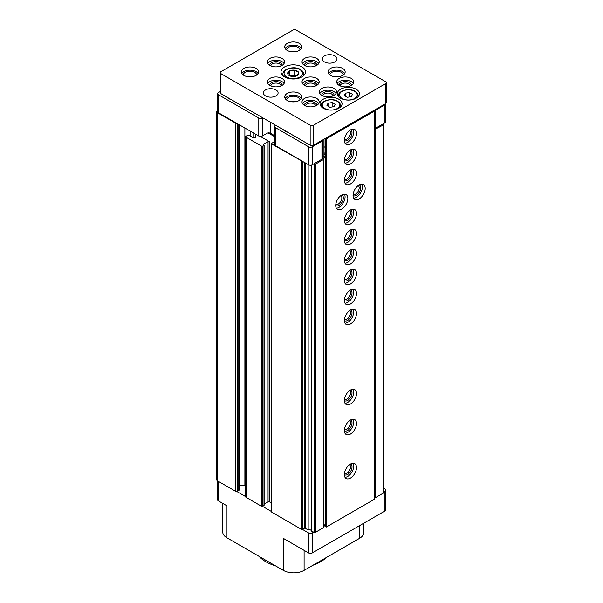 <?xml version="1.0" encoding="UTF-8"?>
<svg xmlns="http://www.w3.org/2000/svg" width="603" height="603" viewBox="0 0 603 603"><rect width="100%" height="100%" fill="white"/><g stroke="black" fill="none" stroke-linecap="round" stroke-linejoin="round"><path stroke-width="0.9" d="M245.738 496.653A1.229 0.709 0 0 0 245.692 496.834L245.692 136.693A1.229 0.709 0 0 1 246.054 136.195L247.441 135.389A1.229 0.709 0 0 1 249.175 135.389L252.725 137.439A1.839 1.063 0 0 0 254.722 137.672A1.839 1.063 0 0 0 255.86 136.7L255.883 134.363M245.692 136.693A1.229 0.709 0 0 0 246.054 137.19L261.385 146.047A0.98 0.565 0 0 0 262.772 146.047L264.129 145.142L263.556 144.697M245.692 496.834A1.229 0.709 0 0 0 246.054 497.332L261.385 506.188A0.98 0.565 0 0 0 262.463 506.309A0.98 0.565 0 0 0 262.772 506.188L263.986 505.088M264.129 504.108L268.056 501.839A0.98 0.565 0 0 1 269.443 501.839L269.443 141.69A0.98 0.565 0 0 0 268.056 141.69L263.556 144.298M217.608 110.598L217.464 110.681A2.45 1.417 0 0 0 216.748 111.683A2.45 1.417 0 0 0 217.464 112.686L235.66 123.185A1.229 0.709 0 0 0 236.843 123.366L218.331 112.686A2.45 1.417 0 0 1 217.608 111.683L217.608 93.676A2.45 1.417 0 0 0 218.331 94.679L258.793 118.037A2.45 1.417 0 0 0 262.252 118.037L262.689 117.789M270.483 122.288L270.483 133.293A2.45 1.417 0 0 0 268.116 132.924L274.531 136.625M271.576 511.57A0.98 0.565 0 0 0 271.493 511.789L271.493 143.642A0.98 0.565 0 0 1 271.787 143.243L272.993 142.542L274.531 142.873M271.493 143.642A0.98 0.565 0 0 0 271.787 144.042L308.691 164.853A2.45 1.417 0 0 0 312.158 164.853L313.741 163.941L314.698 164.084A1.229 0.709 0 0 0 315.882 163.903L323.472 159.524L325.326 155.521M275.684 125.288L275.254 125.537A2.45 1.417 0 0 0 274.531 126.54L274.531 144.547A2.45 1.417 0 0 0 275.254 145.549L302.45 161.25M270.483 133.293L274.531 135.63M274.531 126.54A2.45 1.417 0 0 0 275.254 127.542L308.691 146.846A2.45 1.417 0 0 0 312.158 146.846L321.949 141.192L321.949 159.2A2.45 1.417 0 0 0 322.582 158.566L323.939 155.649A2.45 1.417 0 0 0 324.022 155.28L324.022 139.195M321.949 159.2L313.741 163.941M325.326 155.046L324.022 154.293M324.022 153.381L325.326 152.627M325.326 147.449L324.022 146.695M374.704 129.517L383.282 124.987A1.229 0.709 0 0 0 383.644 124.489A1.229 0.709 0 0 0 383.598 124.301L383.342 123.751L384.933 122.839A2.45 1.417 0 0 0 385.649 121.836L385.649 103.829A2.45 1.417 0 0 0 385.626 103.626M374.704 128.688A2.45 1.417 0 0 0 375.134 128.492L383.342 123.751M217.608 480.915L217.608 499.834A2.45 1.417 0 0 0 218.331 500.837L226.992 505.842L226.992 537.853L283.304 570.363A14.706 8.487 0 0 0 304.1 570.363L359.546 538.351A14.706 8.487 0 0 0 363.85 532.351L363.85 523.163M216.748 111.683L216.748 479.83A2.45 1.417 0 0 0 217.464 480.832L235.66 491.332A1.229 0.709 0 0 0 236.843 491.513A1.229 0.709 0 0 0 237.386 491.332L238.773 490.533A1.229 0.709 0 0 0 239.135 490.035L239.135 124.693M271.493 511.789A0.98 0.565 0 0 0 271.787 512.188L301.673 529.449L304.621 528.145L304.621 162.501M311.118 165.207L311.118 531.499L314.698 532.23A1.229 0.709 0 0 0 315.882 532.05L323.472 527.67L325.326 523.668M239.135 485.664L244.886 485.641L244.886 128.017M245.692 485.664A7.349 4.244 0 0 0 244.886 485.641M269.443 141.69L260.368 136.451M269.443 501.839L271.493 503.023M311.118 530.399A2.208 1.274 0 0 0 308.171 529.796L304.621 528.145M308.171 529.796L308.171 164.551M311.54 531.74L311.54 165.109M323.472 527.67L323.472 159.524M374.704 497.663L375.699 497.513L375.699 129.366M375.699 497.513L383.282 493.133A1.229 0.709 0 0 0 383.644 492.636A1.229 0.709 0 0 0 383.598 492.447M236.843 491.513L245.692 496.631M262.463 506.309L271.493 511.525M302.45 529.396L308.691 532.999A2.45 1.417 0 0 0 312.158 532.999L313.741 532.08M324.233 526.027L325.326 525.394M383.644 491.724L384.933 490.985A2.45 1.417 0 0 0 385.649 489.983A2.45 1.417 0 0 0 384.933 488.98L383.644 488.242M283.304 570.363L283.304 538.351L308.691 553.004A2.45 1.417 0 0 0 312.158 553.004L384.933 510.99A2.45 1.417 0 0 0 385.649 509.987L385.649 489.983M222.688 503.354L222.688 531.846A14.706 8.487 0 0 0 226.992 537.853M326.389 557.496A38.554 22.258 180 0 1 312.995 565.23M275.496 565.855A38.554 22.258 180 0 1 259.056 556.365M268.116 132.924A2.45 1.417 0 0 0 267.023 133.293L262.252 136.044A2.45 1.417 0 0 1 258.793 136.044L236.843 123.366M220.208 91.588L218.331 92.674A2.45 1.417 0 0 0 217.608 93.676M321.949 141.192A2.45 1.417 0 0 0 322.582 140.559L322.922 139.828M374.425 110.771A2.45 1.417 0 0 0 375.134 110.485L384.933 104.832A2.45 1.417 0 0 0 385.649 103.829M287.819 132.298A11.517 6.648 180 0 1 283.124 129.585M231.507 99.781A11.517 6.648 180 0 1 226.811 97.068M294.799 70.197A5.608 3.241 180 0 1 298.666 72.435L294.731 70.159L289.365 70.988A5.608 3.241 180 0 1 294.641 70.174M287.827 74.109A5.608 3.241 180 0 1 289.244 71.064L287.872 74.199A5.608 3.241 180 0 0 289.304 75.609A5.608 3.241 180 0 0 291.739 76.43L291.897 76.46A5.608 3.241 180 0 0 297.181 75.639L298.666 72.435M374.704 110.929L373.845 110.432L325.326 138.441L326.193 138.939L374.704 110.929L374.704 499.088L326.193 527.097L326.193 138.939M326.193 527.097L325.326 526.6L325.326 138.441L313.628 145.195A2.45 1.417 0 0 1 310.161 145.195L220.932 93.676A2.45 1.417 0 0 1 220.208 92.674L220.208 72.669A2.45 1.417 0 0 0 220.932 73.664L310.161 125.183A2.45 1.417 0 0 0 313.628 125.183L385.536 83.674A2.45 1.417 0 0 0 386.252 82.671A2.45 1.417 0 0 0 385.536 81.669L296.299 30.15A2.45 1.417 0 0 0 292.839 30.15L220.932 71.667A2.45 1.417 0 0 0 220.208 72.669M341.788 208.97A8.578 4.952 -60 0 1 337.499 209.392A8.578 4.952 -60 0 1 337.499 199.495A8.578 4.952 -60 0 1 346.077 194.543A8.578 4.952 -60 0 1 347.388 201.41A8.578 4.952 -60 0 1 341.788 208.97M359.117 198.967A8.578 4.952 -60 0 1 354.828 199.389A8.578 4.952 -60 0 1 354.828 189.485A8.578 4.952 -60 0 1 363.398 184.533A8.578 4.952 -60 0 1 364.717 191.407A8.578 4.952 -60 0 1 359.117 198.967M350.449 163.956A8.578 4.952 -60 0 1 346.16 164.378A8.578 4.952 -60 0 1 346.16 154.474A8.578 4.952 -60 0 1 354.737 149.521A8.578 4.952 -60 0 1 356.049 156.396A8.578 4.952 -60 0 1 350.449 163.956M350.449 183.96A8.578 4.952 -60 0 1 346.16 184.382A8.578 4.952 -60 0 1 346.16 174.478A8.578 4.952 -60 0 1 354.737 169.533A8.578 4.952 -60 0 1 356.049 176.4A8.578 4.952 -60 0 1 350.449 183.96M350.449 223.977A8.578 4.952 -60 0 1 346.16 224.399A8.578 4.952 -60 0 1 346.16 214.495A8.578 4.952 -60 0 1 354.737 209.543A8.578 4.952 -60 0 1 356.049 216.417A8.578 4.952 -60 0 1 350.449 223.977M350.449 243.981A8.578 4.952 -60 0 1 346.16 244.411A8.578 4.952 -60 0 1 346.16 234.507A8.578 4.952 -60 0 1 354.737 229.555A8.578 4.952 -60 0 1 356.049 236.429A8.578 4.952 -60 0 1 350.449 243.981M350.449 263.993A8.578 4.952 -60 0 1 346.16 264.416A8.578 4.952 -60 0 1 346.16 254.511A8.578 4.952 -60 0 1 354.737 249.559A8.578 4.952 -60 0 1 356.049 256.433A8.578 4.952 -60 0 1 350.449 263.993M350.449 283.998A8.578 4.952 -60 0 1 346.16 284.428A8.578 4.952 -60 0 1 346.16 274.523A8.578 4.952 -60 0 1 354.737 269.571A8.578 4.952 -60 0 1 356.049 276.445A8.578 4.952 -60 0 1 350.449 283.998M350.449 304.01A8.578 4.952 -60 0 1 346.16 304.432A8.578 4.952 -60 0 1 346.16 294.528A8.578 4.952 -60 0 1 354.737 289.576A8.578 4.952 -60 0 1 356.049 296.45A8.578 4.952 -60 0 1 350.449 304.01M350.449 324.015A8.578 4.952 -60 0 1 346.16 324.444A8.578 4.952 -60 0 1 346.16 314.54A8.578 4.952 -60 0 1 354.737 309.588A8.578 4.952 -60 0 1 356.049 316.454A8.578 4.952 -60 0 1 350.449 324.015M350.449 404.048A8.578 4.952 -60 0 1 346.16 404.47A8.578 4.952 -60 0 1 346.16 394.566A8.578 4.952 -60 0 1 354.737 389.621A8.578 4.952 -60 0 1 356.049 396.488A8.578 4.952 -60 0 1 350.449 404.048M350.449 434.062A8.578 4.952 -60 0 1 346.16 434.484A8.578 4.952 -60 0 1 346.16 424.58A8.578 4.952 -60 0 1 354.737 419.628A8.578 4.952 -60 0 1 356.049 426.502A8.578 4.952 -60 0 1 350.449 434.062M350.449 478.073A8.578 4.952 -60 0 1 346.16 478.503A8.578 4.952 -60 0 1 346.16 468.599A8.578 4.952 -60 0 1 354.737 463.647A8.578 4.952 -60 0 1 356.049 470.521A8.578 4.952 -60 0 1 350.449 478.073M350.449 143.944A8.578 4.952 -60 0 1 346.16 144.366A8.578 4.952 -60 0 1 346.16 134.469A8.578 4.952 -60 0 1 354.737 129.517A8.578 4.952 -60 0 1 356.049 136.384A8.578 4.952 -60 0 1 350.449 143.944M353.124 129.11A8.578 4.952 -60 0 1 347.675 142.346A8.578 4.952 -60 0 1 345.006 143.167M350.494 129.916A6.128 3.535 -60 0 1 351.737 134.725A6.128 3.535 -60 0 1 347.675 140.341A6.128 3.535 -60 0 1 344.388 140.491M349.521 130.557A5.065 2.925 -60 0 1 350.222 134.635A5.065 2.925 -60 0 1 346.929 139.044A5.065 2.925 -60 0 1 344.456 139.331M353.124 463.247A8.578 4.952 -60 0 1 347.675 476.476A8.578 4.952 -60 0 1 345.006 477.305M350.494 464.046A6.128 3.535 -60 0 1 351.737 468.863A6.128 3.535 -60 0 1 347.675 474.478A6.128 3.535 -60 0 1 344.388 474.629M349.521 464.694A5.065 2.925 -60 0 1 350.222 468.772A5.065 2.925 -60 0 1 346.929 473.174A5.065 2.925 -60 0 1 344.456 473.461M353.124 419.228A8.578 4.952 -60 0 1 347.675 432.457A8.578 4.952 -60 0 1 345.006 433.286M350.494 420.027A6.128 3.535 -60 0 1 351.737 424.844A6.128 3.535 -60 0 1 347.675 430.459A6.128 3.535 -60 0 1 344.388 430.61M349.521 420.675A5.065 2.925 -60 0 1 350.222 424.753A5.065 2.925 -60 0 1 346.929 429.155A5.065 2.925 -60 0 1 344.456 429.442M353.124 389.214A8.578 4.952 -60 0 1 347.675 402.45A8.578 4.952 -60 0 1 345.006 403.271M350.494 390.02A6.128 3.535 -60 0 1 351.737 394.829A6.128 3.535 -60 0 1 347.675 400.445A6.128 3.535 -60 0 1 344.388 400.596M349.521 390.661A5.065 2.925 -60 0 1 350.222 394.739A5.065 2.925 -60 0 1 346.929 399.148A5.065 2.925 -60 0 1 344.456 399.435M353.124 309.181A8.578 4.952 -60 0 1 347.675 322.417A8.578 4.952 -60 0 1 345.006 323.238M350.494 309.987A6.128 3.535 -60 0 1 351.737 314.796A6.128 3.535 -60 0 1 347.675 320.412A6.128 3.535 -60 0 1 344.388 320.562M349.521 310.628A5.065 2.925 -60 0 1 350.222 314.706A5.065 2.925 -60 0 1 346.929 319.115A5.065 2.925 -60 0 1 344.456 319.402M353.124 289.176A8.578 4.952 -60 0 1 347.675 302.404A8.578 4.952 -60 0 1 345.006 303.234M350.494 289.975A6.128 3.535 -60 0 1 351.737 294.792A6.128 3.535 -60 0 1 347.675 300.407A6.128 3.535 -60 0 1 344.388 300.558M349.521 290.623A5.065 2.925 -60 0 1 350.222 294.701A5.065 2.925 -60 0 1 346.929 299.111A5.065 2.925 -60 0 1 344.456 299.389M353.124 269.172A8.578 4.952 -60 0 1 347.675 282.4A8.578 4.952 -60 0 1 345.006 283.229M350.494 269.971A6.128 3.535 -60 0 1 351.737 274.78A6.128 3.535 -60 0 1 347.675 280.395A6.128 3.535 -60 0 1 344.388 280.546M349.521 270.611A5.065 2.925 -60 0 1 350.222 274.689A5.065 2.925 -60 0 1 346.929 279.099A5.065 2.925 -60 0 1 344.456 279.385M353.124 249.16A8.578 4.952 -60 0 1 347.675 262.388A8.578 4.952 -60 0 1 345.006 263.217M350.494 249.959A6.128 3.535 -60 0 1 351.737 254.775A6.128 3.535 -60 0 1 347.675 260.39A6.128 3.535 -60 0 1 344.388 260.541M349.521 250.607A5.065 2.925 -60 0 1 350.222 254.685A5.065 2.925 -60 0 1 346.929 259.094A5.065 2.925 -60 0 1 344.456 259.373M353.124 229.155A8.578 4.952 -60 0 1 347.675 242.383A8.578 4.952 -60 0 1 345.006 243.213M350.494 229.954A6.128 3.535 -60 0 1 351.737 234.771A6.128 3.535 -60 0 1 347.675 240.386A6.128 3.535 -60 0 1 344.388 240.529M349.521 230.595A5.065 2.925 -60 0 1 350.222 234.673A5.065 2.925 -60 0 1 346.929 239.082A5.065 2.925 -60 0 1 344.456 239.368M353.124 209.143A8.578 4.952 -60 0 1 347.675 222.379A8.578 4.952 -60 0 1 345.006 223.2M350.494 209.942A6.128 3.535 -60 0 1 351.737 214.758A6.128 3.535 -60 0 1 347.675 220.374A6.128 3.535 -60 0 1 344.388 220.525M349.521 210.59A5.065 2.925 -60 0 1 350.222 214.668A5.065 2.925 -60 0 1 346.929 219.077A5.065 2.925 -60 0 1 344.456 219.364M353.124 169.126A8.578 4.952 -60 0 1 347.675 182.362A8.578 4.952 -60 0 1 345.006 183.184M350.494 169.933A6.128 3.535 -60 0 1 351.737 174.742A6.128 3.535 -60 0 1 347.675 180.357A6.128 3.535 -60 0 1 344.388 180.508M349.521 170.574A5.065 2.925 -60 0 1 350.222 174.651A5.065 2.925 -60 0 1 346.929 179.061A5.065 2.925 -60 0 1 344.456 179.347M353.124 149.122A8.578 4.952 -60 0 1 347.675 162.35A8.578 4.952 -60 0 1 345.006 163.179M350.494 149.921A6.128 3.535 -60 0 1 351.737 154.737A6.128 3.535 -60 0 1 347.675 160.353A6.128 3.535 -60 0 1 344.388 160.504M349.521 150.569A5.065 2.925 -60 0 1 350.222 154.647A5.065 2.925 -60 0 1 346.929 159.049A5.065 2.925 -60 0 1 344.456 159.335M361.785 184.134A8.578 4.952 -60 0 1 356.343 197.362A8.578 4.952 -60 0 1 353.667 198.191M359.154 184.933A6.128 3.535 -60 0 1 360.406 189.749A6.128 3.535 -60 0 1 356.343 195.364A6.128 3.535 -60 0 1 353.049 195.515M358.182 185.581A5.065 2.925 -60 0 1 358.883 189.659A5.065 2.925 -60 0 1 355.589 194.068A5.065 2.925 -60 0 1 353.117 194.347M344.456 194.136A8.578 4.952 -60 0 1 339.014 207.372A8.578 4.952 -60 0 1 336.338 208.193M341.826 194.942A6.128 3.535 -60 0 1 343.077 199.751A6.128 3.535 -60 0 1 339.014 205.367A6.128 3.535 -60 0 1 335.72 205.517M340.853 195.583A5.065 2.925 -60 0 1 341.554 199.661A5.065 2.925 -60 0 1 338.26 204.07A5.065 2.925 -60 0 1 335.796 204.357M373.845 110.432L385.536 103.678A2.45 1.417 0 0 0 386.252 102.676L386.252 82.671M301.93 66.91A12.256 7.07 180 0 1 305.525 71.915A12.256 7.07 180 0 1 293.269 78.993A12.256 7.07 180 0 1 281.021 71.915A12.256 7.07 180 0 1 288.581 65.38A12.256 7.07 180 0 1 301.93 66.91M342.655 68.418A8.578 4.952 180 0 1 345.165 71.915A8.578 4.952 180 0 1 336.587 76.867A8.578 4.952 180 0 1 328.009 71.915A8.578 4.952 180 0 1 333.308 67.34A8.578 4.952 180 0 1 342.655 68.418M299.337 43.408A8.578 4.952 180 0 1 301.847 46.906A8.578 4.952 180 0 1 293.269 51.858A8.578 4.952 180 0 1 284.691 46.906A8.578 4.952 180 0 1 289.99 42.331A8.578 4.952 180 0 1 299.337 43.408M256.019 68.418A8.578 4.952 180 0 1 258.529 71.915A8.578 4.952 180 0 1 249.951 76.867A8.578 4.952 180 0 1 241.373 71.915A8.578 4.952 180 0 1 246.672 67.34A8.578 4.952 180 0 1 256.019 68.418M299.337 93.427A8.578 4.952 180 0 1 301.847 96.925A8.578 4.952 180 0 1 293.269 101.877A8.578 4.952 180 0 1 284.691 96.925A8.578 4.952 180 0 1 289.99 92.349A8.578 4.952 180 0 1 299.337 93.427M334.853 55.913A7.349 4.244 180 0 1 337.009 58.913A7.349 4.244 180 0 1 329.66 63.157A7.349 4.244 180 0 1 322.304 58.913A7.349 4.244 180 0 1 326.841 54.994A7.349 4.244 180 0 1 334.853 55.913M275.94 89.922A7.349 4.244 180 0 1 278.096 92.922A7.349 4.244 180 0 1 270.747 97.166A7.349 4.244 180 0 1 263.39 92.922A7.349 4.244 180 0 1 267.928 89.003A7.349 4.244 180 0 1 275.94 89.922M282.008 58.408A8.578 4.952 180 0 1 284.518 61.913A8.578 4.952 180 0 1 275.94 66.865A8.578 4.952 180 0 1 267.363 61.913A8.578 4.952 180 0 1 272.662 57.338A8.578 4.952 180 0 1 282.008 58.408M316.658 58.408A8.578 4.952 180 0 1 319.175 61.913A8.578 4.952 180 0 1 310.598 66.865A8.578 4.952 180 0 1 302.02 61.913A8.578 4.952 180 0 1 307.311 57.338A8.578 4.952 180 0 1 316.658 58.408M282.008 78.42A8.578 4.952 180 0 1 284.518 81.918A8.578 4.952 180 0 1 275.94 86.87A8.578 4.952 180 0 1 267.363 81.918A8.578 4.952 180 0 1 272.662 77.342A8.578 4.952 180 0 1 282.008 78.42M316.658 78.42A8.578 4.952 180 0 1 319.175 81.918A8.578 4.952 180 0 1 310.598 86.87A8.578 4.952 180 0 1 302.02 81.918A8.578 4.952 180 0 1 307.311 77.342A8.578 4.952 180 0 1 316.658 78.42M351.315 78.42A8.578 4.952 180 0 1 353.825 81.918A8.578 4.952 180 0 1 345.255 86.87A8.578 4.952 180 0 1 336.678 81.918A8.578 4.952 180 0 1 341.969 77.342A8.578 4.952 180 0 1 351.315 78.42M333.987 88.422A8.578 4.952 180 0 1 336.504 91.927A8.578 4.952 180 0 1 327.926 96.872A8.578 4.952 180 0 1 319.349 91.927A8.578 4.952 180 0 1 324.64 87.352A8.578 4.952 180 0 1 333.987 88.422M316.658 98.425A8.578 4.952 180 0 1 319.175 101.93A8.578 4.952 180 0 1 310.598 106.882A8.578 4.952 180 0 1 302.02 101.93A8.578 4.952 180 0 1 307.311 97.354A8.578 4.952 180 0 1 316.658 98.425M340.574 98.229A11.027 6.369 0 0 0 352.589 99.608A11.027 6.369 0 0 0 359.396 93.721A11.027 6.369 0 0 0 348.368 87.36A11.027 6.369 0 0 0 337.341 93.721A11.027 6.369 0 0 0 340.574 98.229M323.246 108.231A11.027 6.369 0 0 0 335.26 109.61A11.027 6.369 0 0 0 342.067 103.731A11.027 6.369 0 0 0 331.039 97.362A11.027 6.369 0 0 0 320.02 103.731A11.027 6.369 0 0 0 323.246 108.231M335.14 104.296L332.14 102.563L328.04 103.196L326.947 105.563L329.947 107.296L334.047 106.663L335.14 104.296M352.469 94.294L349.469 92.561L345.368 93.194L344.268 95.56L347.275 97.294L351.368 96.661L352.469 94.294M332.14 106.957L332.14 102.563M328.04 106.196L328.04 103.196M349.469 96.955L349.469 92.561M345.368 96.194L345.368 93.194M302.48 103.528A8.578 4.952 180 0 1 316.658 101.628A8.578 4.952 180 0 1 318.716 103.528M304.492 105.404A6.128 3.535 180 0 1 308.035 101.915A6.128 3.535 180 0 1 314.932 102.631A6.128 3.535 180 0 1 316.703 105.404M305.533 105.924A5.065 2.925 180 0 1 308.713 103.279A5.065 2.925 180 0 1 314.178 103.927A5.065 2.925 180 0 1 315.663 105.924M319.809 93.525A8.578 4.952 180 0 1 333.987 91.626A8.578 4.952 180 0 1 336.037 93.525M321.814 95.402A6.128 3.535 180 0 1 325.364 91.912A6.128 3.535 180 0 1 332.253 92.621A6.128 3.535 180 0 1 334.032 95.402M322.861 95.922A5.065 2.925 180 0 1 326.042 93.277A5.065 2.925 180 0 1 331.507 93.925A5.065 2.925 180 0 1 332.984 95.922M337.137 83.523A8.578 4.952 180 0 1 351.315 81.616A8.578 4.952 180 0 1 353.366 83.523M339.142 85.4A6.128 3.535 180 0 1 342.685 81.91A6.128 3.535 180 0 1 349.582 82.619A6.128 3.535 180 0 1 351.361 85.4M340.19 85.92A5.065 2.925 180 0 1 343.371 83.274A5.065 2.925 180 0 1 348.836 83.923A5.065 2.925 180 0 1 350.313 85.92M302.48 83.523A8.578 4.952 180 0 1 316.658 81.616A8.578 4.952 180 0 1 318.716 83.523M304.492 85.4A6.128 3.535 180 0 1 308.035 81.91A6.128 3.535 180 0 1 314.932 82.619A6.128 3.535 180 0 1 316.703 85.4M305.533 85.92A5.065 2.925 180 0 1 308.713 83.274A5.065 2.925 180 0 1 314.178 83.923A5.065 2.925 180 0 1 315.663 85.92M267.822 83.523A8.578 4.952 180 0 1 282.008 81.616A8.578 4.952 180 0 1 284.058 83.523M269.835 85.4A6.128 3.535 180 0 1 273.378 81.91A6.128 3.535 180 0 1 280.274 82.619A6.128 3.535 180 0 1 282.053 85.4M270.875 85.92A5.065 2.925 180 0 1 274.064 83.274A5.065 2.925 180 0 1 279.521 83.923A5.065 2.925 180 0 1 281.006 85.92M302.48 63.511A8.578 4.952 180 0 1 316.658 61.612A8.578 4.952 180 0 1 318.716 63.511M304.492 65.388A6.128 3.535 180 0 1 308.035 61.898A6.128 3.535 180 0 1 314.932 62.614A6.128 3.535 180 0 1 316.703 65.388M305.533 65.908A5.065 2.925 180 0 1 308.713 63.262A5.065 2.925 180 0 1 314.178 63.91A5.065 2.925 180 0 1 315.663 65.908M267.822 63.511A8.578 4.952 180 0 1 282.008 61.612A8.578 4.952 180 0 1 284.058 63.511M269.835 65.388A6.128 3.535 180 0 1 273.378 61.898A6.128 3.535 180 0 1 280.274 62.614A6.128 3.535 180 0 1 282.053 65.388M270.875 65.908A5.065 2.925 180 0 1 274.064 63.262A5.065 2.925 180 0 1 279.521 63.91A5.065 2.925 180 0 1 281.006 65.908M285.151 98.523A8.578 4.952 180 0 1 299.337 96.623A8.578 4.952 180 0 1 301.387 98.523M286.538 99.992A6.739 3.889 180 0 1 290.797 96.51A6.739 3.889 180 0 1 298.033 97.377A6.739 3.889 180 0 1 300.008 99.992M291.513 101.771A6.739 3.889 180 0 1 295.025 101.771M241.833 73.513A8.578 4.952 180 0 1 256.019 71.614A8.578 4.952 180 0 1 258.069 73.513M243.22 74.983A6.739 3.889 180 0 1 247.479 71.501A6.739 3.889 180 0 1 254.715 72.368A6.739 3.889 180 0 1 256.69 74.983M248.195 76.762A6.739 3.889 180 0 1 251.707 76.762M285.151 48.504A8.578 4.952 180 0 1 299.337 46.604A8.578 4.952 180 0 1 301.387 48.504M286.538 49.974A6.739 3.889 180 0 1 290.797 46.491A6.739 3.889 180 0 1 298.033 47.358A6.739 3.889 180 0 1 300.008 49.974M291.513 51.752A6.739 3.889 180 0 1 295.025 51.752M328.469 73.513A8.578 4.952 180 0 1 342.655 71.614A8.578 4.952 180 0 1 344.705 73.513M329.856 74.983A6.739 3.889 180 0 1 334.115 71.501A6.739 3.889 180 0 1 341.351 72.368A6.739 3.889 180 0 1 343.326 74.983M334.831 76.762A6.739 3.889 180 0 1 338.343 76.762M298.711 72.526A5.608 3.241 180 0 1 297.294 75.571M296.277 76.053L294.731 75.164L294.731 70.159M289.267 75.541L289.267 71.003M294.731 75.164L289.907 75.91M290.299 76.068A4.899 2.827 180 0 1 292.003 75.586A4.899 2.827 180 0 1 296.239 76.068M246.054 497.332L246.054 137.19M261.385 506.188L261.385 146.047M262.772 506.188L262.772 146.047M263.986 505.487L263.986 145.346M268.056 501.839L268.056 141.69M217.464 480.832L217.464 112.686M235.66 491.332L235.66 123.185M237.386 491.332L237.386 123.683M238.773 490.533L238.773 124.489M250.132 135.946L250.132 131.039M253.757 137.74L253.757 133.135M271.787 512.188L271.787 144.042M301.673 529.449L301.673 161.303M302.367 529.449L302.367 161.303M305.314 528.145L305.314 162.9M314.698 532.23L314.698 164.084M315.882 532.05L315.882 163.903M383.282 493.133L383.282 124.987M218.331 500.837L218.331 481.33M308.691 553.004L308.691 532.999M312.158 553.004L312.158 532.999M384.933 510.99L384.933 490.985M304.1 570.363L304.1 550.358M359.546 538.351L359.546 525.643M218.331 94.679L218.331 112.686M258.793 118.037L258.793 136.044M262.252 118.037L262.252 136.044M267.023 120.283L267.023 133.293M275.254 127.542L275.254 145.549M308.691 146.846L308.691 164.853M312.158 146.846L312.158 164.853M322.582 140.559L322.582 158.566M323.939 139.24L323.939 155.649M375.134 110.485L375.134 128.492M384.933 104.832L384.933 122.839M385.536 83.674L385.536 103.678M220.932 73.664L220.932 93.676M310.161 125.183L310.161 145.195M313.628 125.183L313.628 145.195M324.806 108.532A8.819 5.095 0 0 0 339.564 106.249A8.819 5.095 0 0 0 328.763 100.008A8.819 5.095 0 0 0 324.806 108.532M340.65 106.852A9.799 5.661 0 0 0 340.846 105.729L339.67 102.804L337.205 100.98C331.107 97.558 320.306 101.289 321.241 105.729A9.799 5.661 0 0 0 321.437 106.852M342.135 98.523A8.819 5.095 0 0 0 356.893 96.246A8.819 5.095 0 0 0 346.084 90.005A8.819 5.095 0 0 0 342.135 98.523M357.978 96.849A9.799 5.661 0 0 0 358.174 95.726L356.999 92.802L354.534 90.97C348.436 87.556 337.635 91.279 338.569 95.726A9.799 5.661 0 0 0 338.765 96.849M303.686 75.639L303.686 74.32A10.417 6.015 180 0 1 303.264 76.008M283.274 76.008A10.417 6.015 180 0 1 282.852 74.32L282.852 75.639M299.766 69.564A9.188 5.306 180 0 1 295.651 78.443A9.188 5.306 180 0 1 284.39 71.945A9.188 5.306 180 0 1 299.766 69.564M264.129 505.291L264.129 145.142M383.644 492.636L383.644 124.489M340.846 106.648L340.846 105.729M321.241 106.648L321.241 105.729M358.174 96.638L358.174 95.726M338.569 96.638L338.569 95.726M303.686 74.32C303.497 72.194 302.397 70.589 300.377 69.503C295.741 65.976 282.95 67.935 282.852 74.32"/></g></svg>
